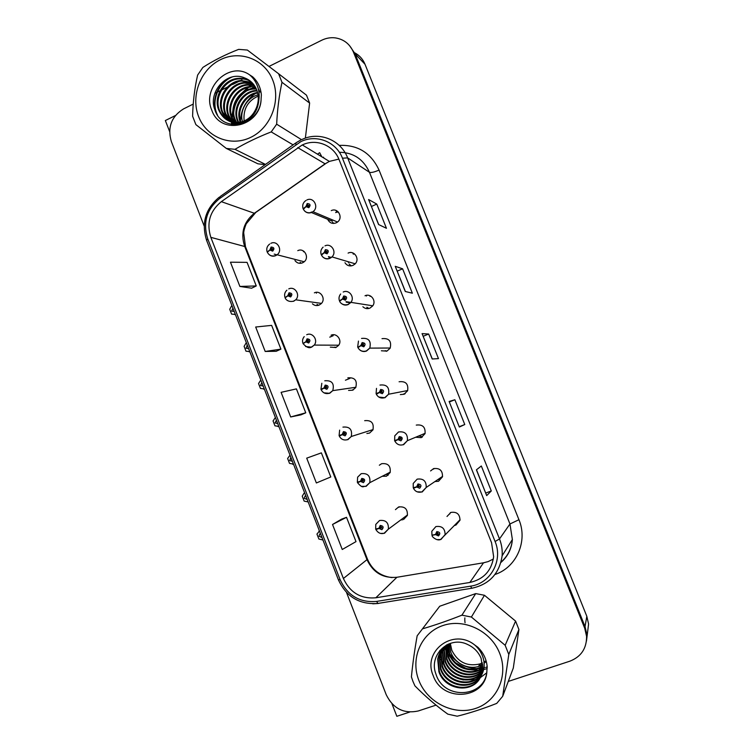 <?xml version="1.0" encoding="UTF-8"?>
<svg xmlns="http://www.w3.org/2000/svg" width="754" height="754" viewBox="0 0 754 754"><rect width="100%" height="100%" fill="white"/><g stroke="black" fill="none" stroke-linecap="round" stroke-linejoin="round"><path stroke-width="1.13" d="M348.574 390.412L352.674 390.195L355.737 387.556C357.509 380.497 354.87 377.264 347.82 377.848M352.665 389.79L353.249 389.922M366.868 433.512L369.545 433.079L372.928 429.921C374.154 423.088 371.402 420.006 364.672 420.675M330.318 347.142L335.888 347.519L338.518 345.455C342.655 340.497 336.765 332.457 331.053 335.238M334.672 347.142L335.662 347.613M312.41 303.796C314.418 305.596 316.68 306.011 319.187 305.059L321.27 303.608C326.256 298.886 320.441 289.819 314.38 292.835M317.01 304.409L318.282 305.37M294.946 260.535C296.944 263.165 299.479 263.928 302.561 262.816L303.956 261.958C309.894 257.651 304.267 247.359 297.783 250.648M300.177 262.317L301.138 263.25M382.203 476.283L386.51 476.189L390.129 472.56C390.911 465.953 388.074 463.003 381.599 463.71L379.337 465.227M385.841 474.407L387.895 474.728M434.917 481.561L438.526 481.269L442.494 476.82C442.673 470.524 439.686 467.8 433.522 468.649L430.572 470.939M434.087 468.46L433.541 469.129M437.829 479.591L439.252 479.714M415.633 437.245L421.241 437.65L425.039 433.644C425.586 427.122 422.664 424.266 416.265 425.096M418.809 435.935L422.231 436.764M400.336 394.596L404.05 394.257L407.603 390.779C408.621 383.984 405.784 380.987 399.092 381.769M403.729 393.908L404.578 394.022M381.383 350.789L386.934 351.091L390.148 348.225C391.778 341.147 389.064 337.962 382.014 338.659M385.04 350.733L386.406 351.279M362.863 306.727C364.927 308.65 367.273 309.121 369.912 308.132L372.636 305.964C376.755 300.893 370.789 292.929 365.011 295.775M366.783 307.312L368.499 308.556M344.964 262.731C346.963 265.672 349.63 266.558 352.976 265.399L355.04 263.966C360.195 259.178 354.305 249.97 348.103 253.099M349.234 264.126L350.893 265.917M327.707 219.301C329.489 222.948 332.297 224.145 336.124 222.873L337.321 222.176C343.654 217.925 338.009 207.18 331.27 210.63M332.523 222.044L333.579 223.438M403.55 519.506L407.349 515.472C407.782 509.073 404.87 506.245 398.621 506.971L395.445 509.638M400.836 519.892L402.476 519.808M399.224 506.773L398.894 507.282M404.21 517.385L404.681 517.404M455.897 525.104L459.987 520.279C459.874 514.19 456.839 511.57 450.873 512.418L446.999 516.471M454.266 525.472L455.114 525.34M450.355 512.635L449.733 513.992M588.591 624.039L586.452 641.117L588.591 624.039L586.819 616.31L365.011 64.269C362.872 59.123 359.413 55.287 354.634 52.771M175.352 115.569L165.352 120.536L169.603 131.479M508.281 681.418L569.873 661.183C581.098 656.772 586.669 648.506 586.584 636.376L584.736 628.308L353.447 52.12L355.106 53.854L349.554 45.636L355.106 53.854L585.029 626.583L355.106 53.854L365.011 64.269M586.876 634.614L585.029 626.583L586.876 634.614L586.584 636.376M391.976 703.765L396.84 716.3L409.648 712.087M338.376 212.034L336.689 212.223L335.982 210.432M336.661 212.232L335.624 212.59M354.55 253.909L353.287 254.079M370.6 296.039L369.978 296.152M304.201 251.544L303.523 251.685M253.146 83.977L251.921 84.684M251.346 85.032L250.347 85.673M249.433 86.295L248.867 86.701M247.717 87.568L242.336 92.638M238.707 97.351L234.843 104.599M232.995 109.952L231.732 116.653M231.667 117.294L231.525 119.405M231.497 120.404L231.497 121.922M232.581 122.977L231.497 122.129L231.61 124.448M302.09 145.07L302.335 144.957C316.105 138.208 333.664 145.173 339.13 159.754L491.57 542.767L493.644 556.763C491.523 570.816 483.587 579.383 469.836 582.465L375.822 597.79C360.827 599.062 350.016 592.625 343.39 578.488L210.828 237.34C206.37 222.986 209.866 211.092 221.327 201.657L302.09 145.07M300.752 141.705L219.508 198.651C206.634 209.273 202.703 222.647 207.708 238.773L340.111 579.694C347.547 595.585 359.705 602.823 376.576 601.419L470.619 586.16C490.524 583.53 503.257 560.542 495.086 541.504L342.448 158.208C336.256 141.677 316.275 133.901 300.752 141.705M476.49 469.77L486.688 495.623L491.297 490.958L481.325 465.991L476.405 469.836L486.688 495.623M485.764 493.031L491.297 490.958M449.13 401.458L459.337 427.037L464.775 424.53L454.888 399.752L449.13 401.458L459.337 427.037M459.299 426.67L464.775 424.53M449.431 401.92L454.888 399.752M378.574 224.522L386.444 228.292L376.774 204.07L368.612 199.537L378.574 224.522M378.706 224.588L368.612 199.537M371.486 206.464L376.774 204.07M405.275 291.487L412.353 293.202L402.608 268.801L395.237 266.313L405.275 291.487M405.398 291.515L395.237 266.313M397.264 271.12L402.608 268.801M432.202 358.989L438.46 358.612L428.649 334.022L422.08 333.617L432.202 358.989M432.306 358.989L422.08 333.617M423.248 336.265L428.649 334.022M353.447 52.12C349.856 43.949 343.777 39.199 335.191 37.87C330.525 37.332 326.011 38.134 321.647 40.273L268.98 66.446M245.342 78.19L244.239 78.736M241.93 79.886L240.677 80.508M238.556 81.564L232.59 84.523M227.425 87.087L221.601 89.99M220.074 90.744L217.34 92.101M216.7 92.422L214.833 93.345M193.222 104.09L183.561 108.887C171.403 116.531 167.322 127.379 171.309 141.432L204.164 226.012M346.52 592.493L386.237 694.745C393.164 708.666 403.852 714.066 418.319 710.956L436.057 705.131M341.647 519.12L332.523 524.482L342.25 549.487L356.001 541.617L346.529 517.319L341.553 519.157M265.191 351.458L280.912 349.14L271.647 325.379L255.681 327.019L265.191 351.458L276.218 351.279M239.895 286.454L256.256 285.936L247.058 262.354L230.46 262.203L239.895 286.454L251.629 288.198M306.708 458.149L316.369 482.965L330.789 476.971L321.374 452.862L306.708 458.149M290.676 416.962L305.756 412.815L296.416 388.885L281.101 392.334L290.676 416.962L300.997 414.832M305.756 412.815L300.903 414.87M280.912 349.14L276.124 351.317M256.256 285.936L251.544 288.235M332.523 524.482L346.529 517.319M321.496 537.348L319.008 536.207L319.705 534.124L320.525 533.794M376.793 528.893L375.897 529.572L379.017 528.45L381.863 529.713C383.946 527.31 383.39 525.887 380.195 525.453L378.942 528.262L380.195 527.857L380.695 526.735L381.873 527.904L379.017 528.45M381.166 526.697L380.195 527.857M378.942 528.262L375.68 529.025L375.784 524.407L379.545 520.505C385.859 519.789 388.8 522.673 388.357 529.157L384.531 533.229M381.91 527.753L381.232 527.206L380.223 527.932M319.46 531.042L316.953 534.077L318.876 539.025L322.929 539.987M432.711 535.189L435.576 534.633L438.498 535.924C440.638 533.483 440.072 532.051 436.792 531.608L435.501 534.445L436.792 534.039L437.301 532.899L438.536 533.992L437.989 534.633L436.82 534.115L435.576 534.633M437.537 532.852L436.792 534.039M435.501 534.445L431.967 535.18L431.816 531.259L435.887 526.575C441.929 525.736 445.001 528.403 445.114 534.586L440.977 539.459M438.545 533.926L437.612 533.361L436.82 534.115M306.737 499.318L304.286 498.271L305.012 496.104L305.766 495.764M360.61 481.203L357.547 482.72L360.591 481.42L363.419 482.654C365.492 480.223 364.936 478.818 361.76 478.422L360.516 481.231L361.76 480.816L362.259 479.685L363.409 480.901L360.591 481.42M362.844 479.676L361.76 480.816M363.315 480.034L362.834 480.27M361.656 480.845L362.872 480.355L361.788 480.892M360.516 481.231L357.339 482.183L357.632 477.159L361.185 473.682C367.726 472.975 370.591 475.972 369.799 482.673L366.152 486.33M363.419 480.863L362.872 480.355M388.112 475.274L387.829 474.568M303.985 493.295L302.25 496.198L304.164 501.127L308.16 501.928M292.392 461.316L289.621 460.496L291.063 457.914M342.929 427.113C349.733 426.444 352.514 429.573 351.27 436.5L347.537 439.657C343.852 440.581 341.11 439.403 339.3 436.114L342.269 434.643L345.078 435.85C347.132 433.399 346.586 431.995 343.428 431.637L342.193 434.464L343.428 434.031L343.928 432.9L345.03 434.172L342.269 434.643M343.353 434.153L344.578 433.682L343.428 434.031M344.578 433.682L344.644 432.937M345.115 433.616L344.616 433.776M342.193 434.464L339.093 435.586L342.344 434.615M345.021 434.2L343.456 434.106M290.007 455.18L287.623 458.489L289.527 463.399L293.457 464.068M292.75 464.341L293.447 464.049M277.755 423.616L275.031 422.9L276.435 420.223M324.776 380.789C331.883 380.204 334.55 383.484 332.759 390.638L329.404 393.258C325.709 394.21 322.957 393.051 321.147 389.761L324.041 388.122L326.84 389.3C328.876 386.84 328.329 385.435 325.191 385.115L323.975 387.942L325.2 387.499L325.69 386.368L326.746 387.697L324.041 388.122M326.077 387.462L325.2 387.499M326.416 387.339L326.539 386.491M323.975 387.942L320.94 389.243L322.052 389.121M326.708 387.754L325.228 387.575M275.38 417.499L273.052 420.939L274.946 425.831L278.839 426.406M278.113 426.651L278.81 426.33M414.804 487.404L413.465 488.29L416.764 486.999L419.667 488.253C421.788 485.802 421.222 484.37 417.97 483.964L416.689 486.811L417.97 486.387L418.479 485.256L419.686 486.377L416.764 486.999M418.847 485.199L417.97 486.387M416.689 486.811L413.239 487.744L413.22 483.446L417.151 479.148C423.38 478.3 426.406 481.071 426.217 487.461L422.212 491.957M419.658 486.462L418.866 485.906L417.999 486.462M394.945 441.062L398.055 439.629L400.939 440.854C403.041 438.376 402.485 436.952 399.252 436.585L397.98 439.441L399.252 439.007L399.761 437.867L400.939 439.045L398.055 439.629M400.289 437.829L399.252 439.007M400.864 438.262L400.157 438.545M400.968 438.526L400.261 438.8M397.98 439.441L394.615 440.562L394.776 435.812L398.517 431.976C404.983 431.147 407.933 434.05 407.386 440.675L403.55 444.728M400.845 439.233L399.281 439.082M422.353 437.084L422.136 436.519M376.444 394.182L379.451 392.514L382.316 393.711C384.408 391.213 383.843 389.799 380.638 389.46L379.375 392.334L380.638 391.882L381.138 390.732L382.287 391.976L379.451 392.514M381.204 391.863L380.638 391.882M381.647 391.703L381.854 390.761M404.625 393.72L405.152 393.682M379.375 392.334L376.095 393.635L377.669 393.371M382.108 392.231L380.666 391.957M358.037 347.556L360.949 345.662L363.796 346.821C365.869 344.314 365.313 342.9 362.127 342.599L360.874 345.483L362.127 345.021L362.627 343.871L363.72 345.181L360.949 345.662M363.013 345.096L362.127 345.021M363.202 345.03L363.503 343.994M385.454 350.723L386.962 351.081M360.874 345.483L358.433 347.01M363.494 345.436L362.156 345.096M232.006 124.514L231.902 122.751M231.883 122.025L232.967 111.658M240.451 95.56L240.988 94.863M243.778 91.658L248.641 87.36M255.182 86.729L249.734 86.587L250.696 85.928M251.534 85.39L252.006 85.098M252.543 84.778L253.476 84.26M486.735 667.064L485.755 667.365M484.728 667.648L484.115 667.799M482.805 668.082L482.315 668.167M481.589 668.28L480.939 668.364M480.402 668.43L478.243 668.581M476.5 668.6C465.359 668.016 456.453 663.124 449.78 653.897M448.687 652.191L446.83 648.629M446.472 647.799L445.68 645.688M258.179 96.107C247.717 100.904 243.033 109.189 244.136 120.942M244.268 121.648L244.569 122.893M198.641 116.644C206.511 137.266 230.733 147.134 250.639 137.407C270.667 127.982 281.195 100.97 272.741 80.103C264.588 59.076 239.763 49.726 220.14 59.849C200.394 69.66 190.479 96.154 198.641 116.644M305.361 138.133L309.63 103.081L281.987 82.299L278.594 73.741L247.369 50.056L238.65 49.368C225.371 54.58 213.448 60.603 202.873 67.426L197.614 75.108C194.626 88.171 192.949 101.875 192.6 116.22L195.88 124.617L226.332 148.444L234.975 149.32L265.493 164.419M293.089 144.862L271.214 131.903C257.877 137.143 245.795 142.949 234.975 149.32M271.214 131.903L276.661 124.184L301.308 139.547M281.987 82.299C279.14 95.485 277.368 109.443 276.661 124.184M309.63 103.081L306.492 95.183L278.594 73.741M226.332 148.444L257.915 163.816L265.182 164.645M258.028 94.853C247.18 97.417 239.301 110.791 242.449 121.582M242.609 122.214L243.014 123.496M257.557 92.497C244.626 93.948 235.144 110.065 240.234 122.167M257.689 93.062C245.276 94.825 236.19 110.235 240.771 122.054M256.897 90.386L255.502 90.489C242.119 91.46 232.053 108.039 237.293 120.499L238.151 122.487M257.076 90.895L256.209 90.97C242.845 91.941 232.798 108.482 238.038 120.923L238.66 122.431M256.106 88.482L252.637 88.557C239.159 89.537 229.028 106.239 234.305 118.793L236.181 122.572M256.313 88.944L253.363 89.038C239.904 90.018 229.782 106.691 235.05 119.226L236.662 122.563M255.427 87.153L249.734 86.587C236.162 87.577 225.955 104.42 231.271 117.068L234.287 122.45M250.469 87.078C236.916 88.077 226.728 104.872 232.034 117.501L234.748 122.497M254.145 85.136L246.784 84.589C233.118 85.598 222.835 102.563 228.179 115.305L232.468 122.157M254.409 85.522L247.529 85.089C233.881 86.097 223.618 103.025 228.962 115.748L232.911 122.252M252.995 83.675L243.796 82.563C230.017 83.581 219.668 100.678 225.05 113.515L230.715 121.686M253.287 84.024L244.541 83.072C230.799 84.09 220.46 101.159 225.842 113.967L231.148 121.818M251.732 82.337L240.752 80.499C226.879 81.536 216.455 98.774 221.874 111.705C223.457 115.739 225.842 118.859 229.028 121.055M252.053 82.657L241.516 81.017C227.67 82.045 217.265 99.255 222.675 112.157L229.442 121.224M250.366 81.13C246.501 78.868 242.27 77.964 237.661 78.407C223.684 79.453 213.184 96.832 218.651 109.867C223.269 120.084 231.044 124.042 241.968 121.733C248.792 119.575 253.712 114.683 256.709 107.049C258.811 101.187 258.801 95.447 256.68 89.811C254.258 83.986 250.234 80.018 244.598 77.907C227.133 70.065 207.746 91.988 214.805 109.622C222.26 134.646 260.724 125.635 261.12 98.482L261.365 95.032C260.714 87.587 257.793 81.498 252.599 76.767L249.744 74.957C229.989 60.509 201.488 87.313 211.78 110.159C220.432 136.125 261.007 126.917 261.12 98.482M260.026 92.092L258.264 88.67M250.714 81.423C246.954 79.33 242.863 78.501 238.443 78.934C224.494 79.971 214.004 97.323 219.461 110.329C224.07 120.536 231.827 124.485 242.731 122.176C252.458 118.557 257.83 111.13 258.858 99.896M240.451 122.723L241.063 124.09M240.978 122.619L241.534 123.967M238.405 122.968L239.197 124.316M238.905 122.93L239.678 124.316M236.454 122.996L237.34 124.203M236.935 123.006L237.802 124.25M234.598 122.836L235.55 123.901M235.418 123.873L235.06 122.893L235.993 123.995M232.798 122.497L233.834 123.439M234.183 123.731L235.267 124.533M235.634 124.787L232.948 123.241M233.24 122.6L234.258 123.571M231.073 121.988L232.166 122.808M232.543 123.062L235.879 124.796M229.405 121.309L240.121 124.306M229.819 121.498L238.141 124.636M249.744 74.957C253.787 78.407 256.577 82.789 258.113 88.086C259.876 94.636 259.414 100.951 256.709 107.049M255.568 87.417L250.507 88.897M246.106 91.234C238.622 96.597 234.494 103.703 233.731 112.544M233.834 117.388L234.937 122.516M235.521 124.137L235.776 124.749M232.317 76.917C218.198 82.629 210.611 101.715 217.567 115.23M255.38 87.153L248.292 89.509M242.043 93.93C238 97.85 235.333 102.469 234.051 107.784M233.316 115.202L234.617 122.487M234.748 122.855L235.097 123.797M235.201 124.052L235.437 124.608M253.212 77.313L251.374 76.465M229.932 77.605C217.397 84.062 211.092 100.772 216.483 113.458M450.298 643.351L451.825 650.306C457.848 662.229 467.16 666.781 479.77 663.972L482.428 662.907M418.875 680.428C427.282 702.436 453.531 715.744 475.237 708.553C497.084 701.691 508.733 675.669 499.685 653.313C490.967 630.853 464.03 618.007 442.636 625.641C421.109 632.955 410.148 658.525 418.875 680.428M412.966 681.437L414.917 685.857C425.256 696.366 436.227 705.801 447.829 714.151L457.216 716.206C469.77 713.105 482.946 708.835 496.726 703.397L502.701 696.291L513.304 668.025L518.922 629.505L515.585 621.107L484.464 595.274L475.727 593.596L439.723 606.235L417.16 635.811C414.549 650.561 412.636 664.255 411.42 676.885L412.966 681.437M518.922 629.505L508.79 654.444L502.701 696.291M508.79 654.444L505.161 645.292L515.585 621.107M449.318 643.699L450.788 652.04C455.133 665.056 472.155 671.333 482.673 664.566M447.989 644.246L449.384 654.378C453.955 668.11 472.324 674.227 482.805 666.187M448.31 644.105L449.733 653.793C454.247 667.347 472.287 673.51 482.777 665.782M446.764 644.877L447.961 656.753C452.758 671.183 472.456 677.101 482.814 667.761M447.065 644.679L448.319 656.159C453.06 670.41 472.428 676.385 482.824 667.375M445.605 645.744L446.509 659.166C451.542 674.302 472.579 679.976 482.73 669.298L481.137 658.449C478.545 652.201 474.191 647.629 468.093 644.727C449.337 634.849 428.253 654.877 435.953 674.123C444.059 701.013 486.123 697.525 486.914 670.419L487.197 666.951C486.556 659.298 483.418 652.719 477.81 647.205L474.709 644.981C453.333 627.648 422.174 651.022 433.201 675.622C442.409 703.162 486.584 699.307 486.914 670.419M445.887 645.518L446.877 658.562C451.844 673.52 472.551 679.26 482.758 668.921M444.521 646.678L443.861 649.411L445.039 661.616C450.308 677.46 472.701 682.832 482.541 670.806M444.785 646.442L444.229 648.817L445.416 661.004C450.619 676.668 472.673 682.116 482.598 670.429M443.493 647.677L442.362 651.795L443.55 664.114C449.045 680.683 472.843 685.669 482.249 672.276M443.748 647.422L442.739 651.202L443.927 663.482C449.356 679.872 472.805 684.962 482.334 671.908M442.541 648.742L440.836 654.227L442.033 666.64C447.753 683.963 473.012 688.496 481.863 673.718M442.777 648.468L441.222 653.614L442.419 665.999C448.083 683.133 472.975 687.789 481.976 673.36M441.656 649.873L439.28 656.696L440.496 669.213C446.443 687.318 473.22 691.295 481.382 675.132M441.872 649.58L439.676 656.074L440.883 668.562C446.773 686.47 473.163 690.598 481.514 674.783M447.018 644.708C441.919 648.346 438.819 653.181 437.706 659.213L438.922 671.823C445.199 691.032 474.134 694.019 481.043 675.961L482.73 669.298M441.033 650.768L438.102 658.581L439.318 671.164C445.454 689.882 473.408 693.378 480.958 676.168M482.626 664.161L478.884 665.801L479.77 663.972L482.419 662.87M484.256 663.124L485.19 662.408M485.491 662.172L486.283 661.456M483.729 669.156L484.209 666.14M474.709 644.981C478.95 648.713 481.806 653.162 483.276 658.346C484.963 664.745 484.219 670.617 481.043 675.961M484.162 661.946L485.161 661.277M484.153 661.889L485.161 661.201M484.464 595.274L471.391 617.036L461.91 615.17L475.727 593.596M471.391 617.036L505.161 645.292M422.919 628.713C435.199 625.094 448.196 620.58 461.91 615.17M439.808 650.485L440.506 657.62M440.939 659.326L447.084 670.504M462.881 679.901L474.756 679.769M476.302 679.335L478.856 678.374M479.318 678.157L480.072 677.789M480.185 677.733L486.575 672.945M479.77 663.972L480.138 665.348M480.251 665.791L480.59 667.073M465.048 622.738L464.888 621.513M464.869 621.268L464.794 619.618M464.794 619.383L464.869 617.856M263.174 386.076L260.498 385.454L261.864 382.693M306.718 334.719C312.476 331.901 318.414 340.054 314.248 345.087L311.374 347.113C309.206 348.508 306.444 347.358 303.099 343.664L305.917 341.864L308.688 343.004C310.714 340.516 310.167 339.13 307.057 338.838L305.851 341.675L307.067 341.223L307.547 340.082L308.546 341.487L305.917 341.864M308.16 341.317L307.067 341.223M308.348 341.242L308.527 340.327M334.936 347.142L336.011 347.471M305.851 341.675L303.504 343.211M308.509 341.534L307.095 341.298M333.032 335.313L332.816 334.776M260.818 379.988L258.547 383.56L260.441 388.433L264.277 388.904M263.551 389.13L264.23 388.781M248.669 348.697L246.03 348.188L247.359 345.332M288.754 288.895C294.871 285.832 300.723 295.021 295.7 299.809L293.438 301.232C286.963 302.571 284.918 297.839 285.144 297.821L287.887 295.841L290.648 296.953C292.656 294.456 292.109 293.07 289.018 292.816L287.821 295.662L289.027 295.2L289.508 294.06L290.431 295.53L287.887 295.841M290.252 295.445L289.027 295.2M290.375 295.398L290.592 294.446L289.244 294.239M317.048 304.418L318.574 305.285M287.821 295.662L285.342 297.434M290.403 295.474L289.055 295.266M316.454 293.183L316.133 292.363M246.313 342.646L244.107 346.35L245.983 351.194L249.781 351.562M249.046 351.779L249.715 351.392M234.221 311.487L231.629 311.072L232.92 308.132M270.893 243.325C277.425 239.979 283.099 250.403 277.114 254.786L275.615 255.606C271.892 256.662 269.121 255.531 267.293 252.213L269.96 250.074L272.694 251.157C274.692 248.641 274.154 247.265 271.082 247.039L269.885 249.894L271.091 249.414L271.563 248.273L272.382 249.819L269.96 250.074M272.43 249.781L271.091 249.414M272.486 249.725L272.712 248.848M277.029 254.843L274.211 254.117M269.885 249.894L267.387 251.883M272.373 249.828L271.12 249.489M303.193 250.856L303.542 251.751M231.874 305.455L229.725 309.291L231.601 314.116L235.352 314.39M234.607 314.588L235.257 314.164M339.734 301.185L342.552 299.065L345.37 300.196C347.434 297.67 346.878 296.265 343.711 296.002L342.476 298.886L343.711 298.414L344.21 297.255L345.228 298.659L342.552 299.065M344.738 298.65L343.711 298.414M344.87 298.603L345.228 297.528M350.516 302.854L346.293 302.203M366.925 307.33L368.989 308.452M342.476 298.886L339.828 300.686M350.874 302.42L346.011 301.657M345.012 298.867L343.749 298.48M366.453 296.039L366.19 295.389M369.78 295.662L370.054 296.35M321.534 255.069L324.248 252.722L327.048 253.825C329.093 251.271 328.546 249.885 325.398 249.649L324.173 252.543L325.408 252.062L325.898 250.903L326.821 252.392L324.248 252.722M326.539 252.467L325.408 252.062M326.623 252.43L327.019 251.336M330.883 257.811L328.782 257.189M349.102 263.928L351.279 265.879M348.395 262.515L349.451 262.1M324.173 252.543L321.477 254.569M331.336 257.482L328.414 256.614M326.661 252.515L325.436 252.128M352.834 252.939L353.324 254.183M303.428 209.197L306.049 206.634L308.829 207.699C310.865 205.135 310.318 203.75 307.189 203.552L305.973 206.455L307.198 205.955L307.679 204.796L308.48 206.37L307.198 205.955M308.452 206.398L308.857 205.418M331.986 221.082L311.421 212.524M331.788 220.592L332.985 220.111M305.973 206.455L303.278 208.688M311.939 212.298L311.279 212.025M308.339 206.455L307.227 206.03L306.049 206.634M586.819 616.31L584.736 628.308M469.836 582.465L483.512 562.804L488.111 561.607L493.342 559.053M343.39 578.488L366.981 559.666C373.089 572.625 383.07 578.497 396.915 577.272L484.313 562.663M338.857 159.094L329.357 161.403L325.097 163.844L254.334 213.269C243.702 221.921 240.441 232.854 244.56 246.058L366.981 559.666L367.415 559.053C372.09 569.958 380.299 576.141 392.052 577.611M339.206 145.39C357.735 144.636 371.015 152.864 379.055 170.084L518.941 519.704L509.958 523.983L369.46 172.298C363.456 159.16 353.409 152.487 339.338 152.261M518.941 519.704C528.017 541.08 516.603 567.168 495.312 574.369M501.014 562.135C507.762 556.179 511.551 548.639 512.371 539.515L509.958 523.983L499.497 538.94C501.655 544.416 502.532 550.034 502.126 555.792L512.371 539.515C511.674 548.686 507.894 556.311 501.024 562.371M300.648 140.084L296.03 142.779L295.851 144.579M219.263 197.18C205.408 208.745 201.195 223.156 206.624 240.413L207.708 238.773M340.111 579.694L338.405 579.835C346.397 596.932 359.583 604.802 377.971 603.426L378.979 603.379M378.103 603.511L372.74 603.813M376.576 601.419L377.971 603.426L472.551 588.129M295.427 143.203L220.159 196.549L219.508 198.651M470.619 586.16L471.74 588.261C489.289 584.473 499.421 573.643 502.126 555.792M495.086 541.504L499.497 538.94L347.641 157.888L342.448 158.208M301.543 139.66L302.825 139.104C319.79 131.394 340.949 140.121 347.641 157.888L369.46 172.298C371.119 172.864 374.314 172.129 379.055 170.084M317.5 154.184L319.639 152.685L321.873 156.851M375.822 597.79L396.915 577.272L398.093 577.074M297.726 147.624L325.247 163.92L254.513 213.325L221.327 201.657M210.828 237.34L245.474 246.709L367.415 559.053M255.794 212.43L246.228 223.815C244.607 227.859 243.768 230.912 243.712 232.967L245.474 246.709M323.428 157.143L323.966 158.123M326.096 163.316L329.357 161.403L302.335 144.957M384.351 533.295L380.713 533.436M319.432 530.967L318.933 531.155M440.788 539.525L436.915 539.619M366.076 486.358L361.543 486.33M373.089 429.563L351.27 436.5L347.867 439.695M355.897 387.264L332.759 390.638L329.687 393.305L324.013 392.853M422.108 491.994L417.216 491.834M379.978 385.068C386.745 384.276 389.611 387.33 388.574 394.229L384.992 397.744L378.828 397.056M361.543 338.423C368.668 337.707 371.411 340.94 369.762 348.122L366.529 351.025C364.201 351.901 362.033 351.6 360.016 350.12M349.969 378.348L345.426 380.223M240.488 121.158C240.997 109.547 245.889 100.376 255.163 93.675M486.679 668.723L484.04 669.467M482.683 669.759L482.126 669.863M481.561 669.948L479.026 670.231M477.772 670.297L471.288 669.835M466.424 668.619L455.84 662.907M451.882 659.26L447.471 653.379M446.736 652.097L445.397 649.326M445.114 648.666L444.417 646.772M338.697 345.209L314.248 345.087L311.6 347.17L305.577 346.529M321.468 303.391L295.7 299.809L293.608 301.28M304.192 261.761L277.114 254.786L275.719 255.644C273.372 256.586 271.204 256.275 269.225 254.701M343.211 292.024C349.045 289.14 355.077 297.217 350.912 302.363L348.169 304.559C345.7 305.502 343.447 305.144 341.402 303.476M333.174 335.681L329.762 337.132M324.983 245.879C331.242 242.694 337.189 252.043 331.977 256.907L329.913 258.349C327.33 259.357 325.021 258.942 322.957 257.123M306.85 199.989C313.645 196.464 319.338 207.359 312.948 211.676L311.751 212.383C309.083 213.448 306.727 213.005 304.663 211.045M206.624 240.413L338.405 579.835M407.49 514.944L388.357 529.157L384.116 533.238C380.827 534.256 378.084 533.04 375.897 529.572M381.015 526.678L380.195 527.263M320.535 533.813L319.705 534.124M460.072 519.694L440.609 539.468C436.99 541.363 431.599 536.452 432.193 535.745M437.471 532.861L436.755 533.54M390.28 472.127L369.799 482.673L365.775 486.321C363.098 485.906 363.126 489.223 357.547 482.72M362.797 479.667L361.779 480.166M305.775 495.802L305.012 496.104M344.625 432.975L343.475 433.314M339.639 430.119L339.093 435.586M291.082 457.961L290.384 458.234M326.501 386.548L325.285 386.708M321.826 383.268L320.94 389.243M442.589 476.368L426.217 487.461L421.872 491.938C418.055 492.824 415.247 491.608 413.465 488.29M418.819 485.284L417.952 485.84M425.143 433.305L407.386 440.675L403.249 444.672C399.695 445.708 396.887 444.521 394.832 441.099M400.195 438.027L399.252 438.394M407.707 390.525L388.574 394.229L384.719 397.688C380.977 398.668 378.169 397.499 376.312 394.172M381.675 391.015L380.666 391.194M376.51 388.367L376.095 393.635M390.261 348.018L369.762 348.122L366.303 350.959C362.551 351.977 359.743 350.827 357.886 347.5M363.287 344.248L362.203 344.239M358.461 341.091L357.679 346.963M256.209 90.97L255.502 90.489M253.363 89.038L252.637 88.557M247.529 85.089L246.784 84.589M244.55 83.072L243.796 82.563M241.516 81.017L240.752 80.499M238.443 78.934L237.661 78.407M242.731 122.176L241.968 121.733M445.699 646.47L445.341 647.055M444.229 648.817L443.861 649.411M442.739 651.202L442.362 651.795M441.222 653.614L440.836 654.227M439.676 656.074L439.28 656.696M438.102 658.581L437.706 659.213M308.49 340.374L307.208 340.346M304.23 336.614C302.608 338.584 302.166 340.761 302.891 343.145M286.859 290.186C284.786 292.213 284.145 294.578 284.946 297.302M247.387 345.407L246.888 345.624M272.665 248.726L271.393 248.377M269.715 244.023C267.104 246.021 266.228 248.584 267.086 251.695M372.759 305.794L350.912 302.363L347.99 304.493C342.467 305.954 339.734 302.147 339.573 301.082M345.012 297.726L343.862 297.538M340.657 293.994C339.055 295.983 338.621 298.169 339.357 300.554M333.193 335.709L329.837 337.142M355.191 263.806L331.977 256.907L329.79 258.292C326.953 259.225 324.503 258.66 322.448 256.605L321.345 254.918M326.859 251.459L325.634 251.082M323.146 247.105C320.987 249.169 320.318 251.591 321.138 254.39M337.519 222.025L312.948 211.676L311.685 212.355C307.877 213.467 305.059 212.345 303.231 209.009M308.829 205.437L307.547 204.881M305.917 200.507C303.108 202.496 302.137 205.154 303.023 208.481"/></g></svg>
